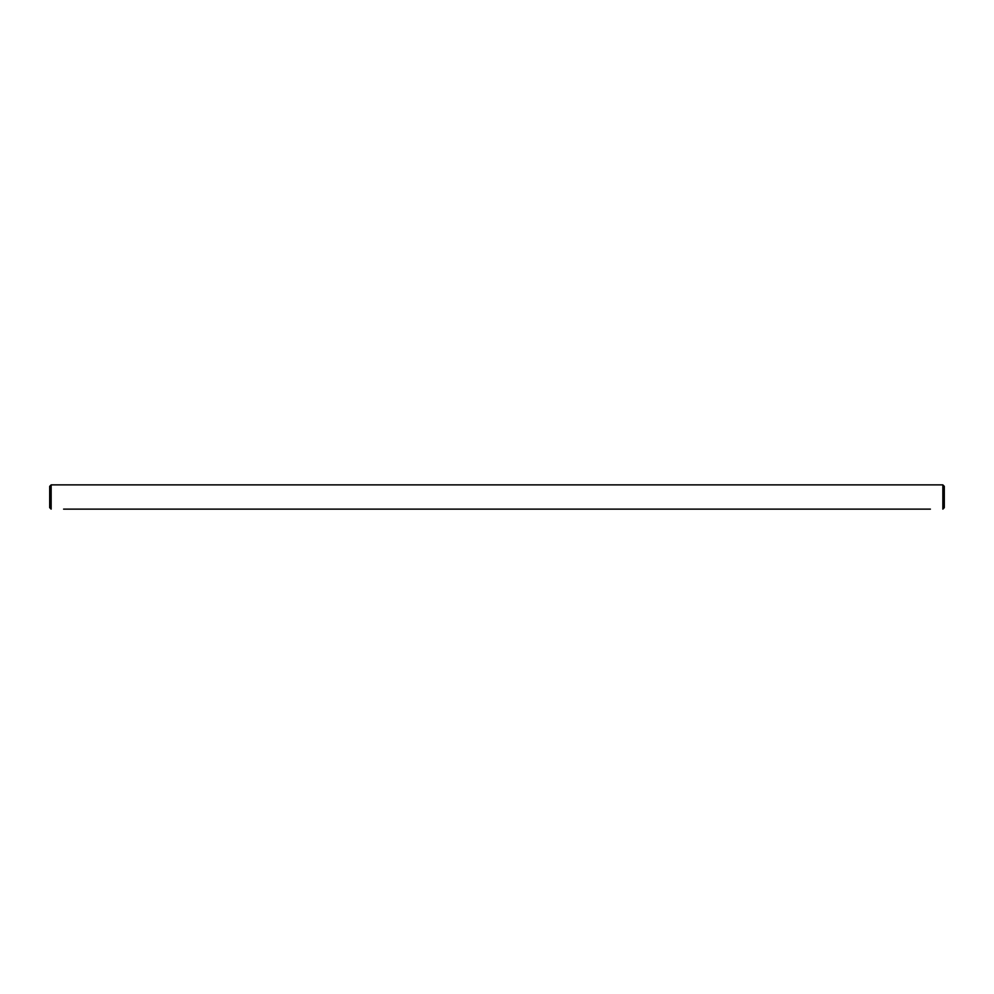 <?xml version="1.0" encoding="UTF-8"?>
<svg xmlns="http://www.w3.org/2000/svg" width="994" height="994" viewBox="0 0 994 994"><rect width="100%" height="100%" fill="white"/><g stroke="black" fill="none" stroke-linecap="round" stroke-linejoin="round"><path stroke-width="1.49" d="M63.591 509.127L930.409 509.127M927.862 509.127L915.25 509.127M912.703 509.127L900.079 509.127M897.532 509.127L884.921 509.127M882.374 509.127L869.762 509.127M867.215 509.127L854.591 509.127M852.044 509.127L839.433 509.127M836.886 509.127L824.274 509.127M821.727 509.127L809.104 509.127M806.556 509.127L793.945 509.127M791.398 509.127L778.787 509.127M776.239 509.127L763.616 509.127M761.069 509.127L748.457 509.127M745.91 509.127L733.299 509.127M730.752 509.127L718.128 509.127M715.581 509.127L702.969 509.127M700.422 509.127L687.811 509.127M685.264 509.127L672.64 509.127M670.093 509.127L657.481 509.127M654.934 509.127L642.323 509.127M639.776 509.127L627.152 509.127M624.605 509.127L611.993 509.127M609.446 509.127L596.835 509.127M594.288 509.127L581.664 509.127M579.117 509.127L566.505 509.127M563.958 509.127L551.347 509.127M548.8 509.127L536.176 509.127M533.629 509.127L521.018 509.127M518.47 509.127L505.859 509.127M503.312 509.127L490.688 509.127M488.141 509.127L475.53 509.127M472.982 509.127L460.371 509.127M457.824 509.127L445.2 509.127M442.653 509.127L430.042 509.127M427.495 509.127L414.883 509.127M412.336 509.127L399.712 509.127M397.165 509.127L384.554 509.127M382.007 509.127L369.395 509.127M366.848 509.127L354.224 509.127M351.677 509.127L339.066 509.127M336.519 509.127L323.907 509.127M321.36 509.127L308.736 509.127M306.189 509.127L293.578 509.127M291.031 509.127L278.419 509.127M275.872 509.127L263.248 509.127M260.701 509.127L248.09 509.127M245.543 509.127L232.931 509.127M230.384 509.127L217.761 509.127M215.213 509.127L202.602 509.127M200.055 509.127L187.444 509.127M184.896 509.127L172.273 509.127M169.725 509.127L157.114 509.127M154.567 509.127L141.956 509.127M139.409 509.127L126.785 509.127M124.238 509.127L111.626 509.127M109.079 509.127L96.468 509.127M93.921 509.127L81.297 509.127M78.75 509.127L66.138 509.127M51.154 484.873L49.7 486.327L49.7 507.673L51.154 509.127L51.154 484.873L942.846 484.873L942.846 509.127L944.3 507.673L944.3 486.327L942.846 484.873"/></g></svg>
